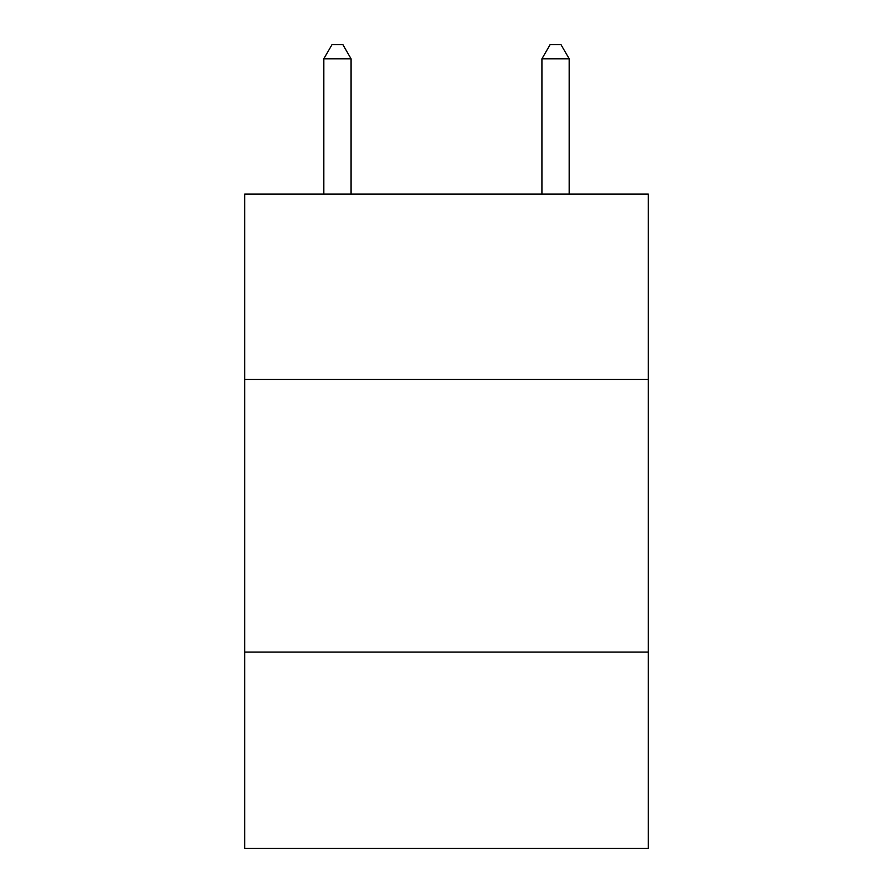 <?xml version="1.0" encoding="UTF-8"?>
<svg xmlns="http://www.w3.org/2000/svg" width="893" height="893" viewBox="0 0 893 893"><rect width="100%" height="100%" fill="white"/><g stroke="black" fill="none" stroke-linecap="round" stroke-linejoin="round"><path stroke-width="1.34" d="M648.24 379.436L648.24 194.049L244.76 194.049L244.76 379.436L648.24 379.436L648.24 848.35L244.76 848.35L244.76 379.436M648.24 652.057L244.76 652.057M351.083 194.049L351.083 58.826L323.813 58.826L323.813 194.049M323.813 58.826L331.995 44.65L342.901 44.65L351.083 58.826M569.187 194.049L569.187 58.826L541.917 58.826L541.917 194.049M541.917 58.826L550.099 44.65L561.005 44.65L569.187 58.826"/></g></svg>

